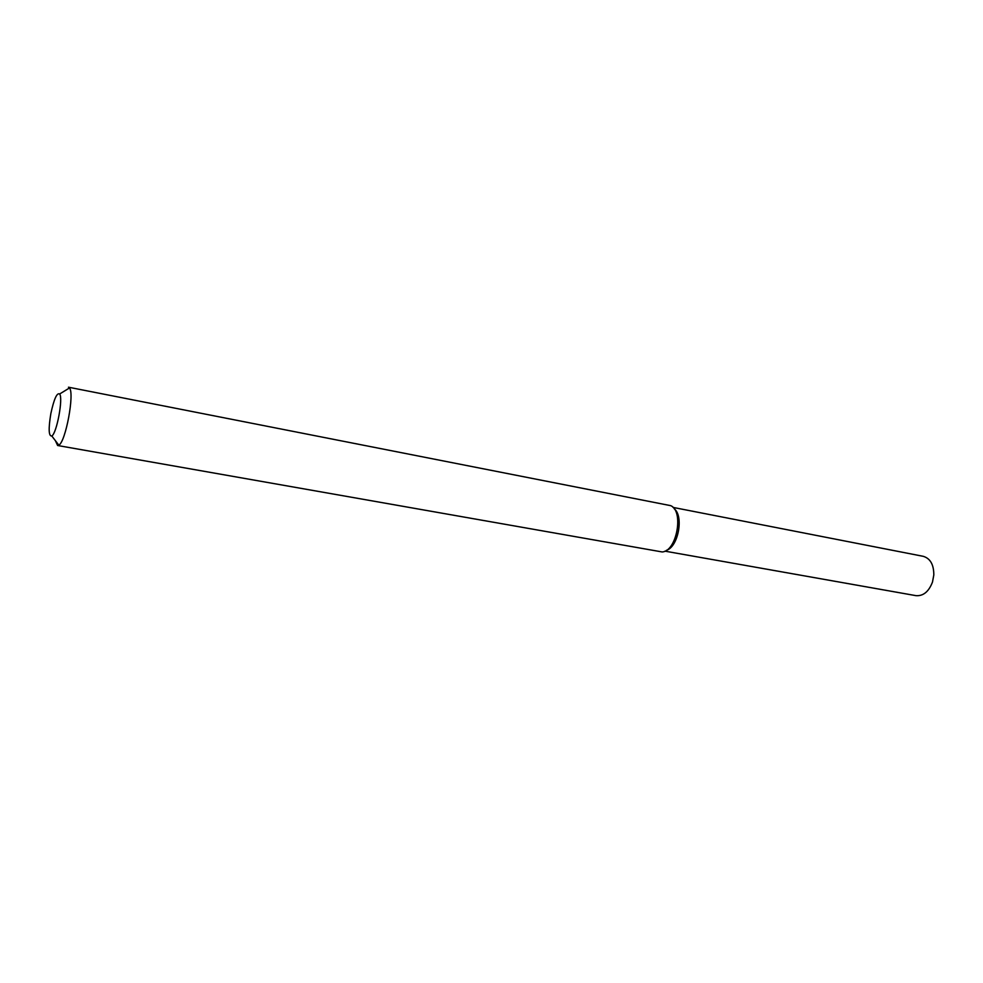 <?xml version="1.0" encoding="UTF-8"?>
<svg xmlns="http://www.w3.org/2000/svg" width="983" height="983" viewBox="0 0 983 983"><rect width="100%" height="100%" fill="white"/><g stroke="black" fill="none" stroke-linecap="round" stroke-linejoin="round"><path stroke-width="1.47" d="M674.154 508.727C684.021 516.075 678.258 547.027 666.4 550.32C678.258 547.027 684.021 516.075 674.154 508.727M59.644 393.986C63.317 398.09 56.719 433.491 51.804 435.997C48.671 436.354 48.339 428.907 50.833 413.659C53.991 399.024 56.928 392.463 59.644 393.986L69.486 387.966L68.478 387.204L670.738 505.667C684.168 511.221 676.648 551.61 662.112 551.942L57.616 445.508L55.392 440.679M69.486 387.966C74.696 393.421 65.652 441.945 58.82 445.164L57.616 445.508M673.048 507.412L923.27 556.329C930.311 558.442 933.825 564.66 933.813 574.969L932.486 582.059C928.788 591.68 923.27 596.214 915.947 595.649L664.901 551.144M51.804 435.997L58.82 445.164"/></g></svg>
